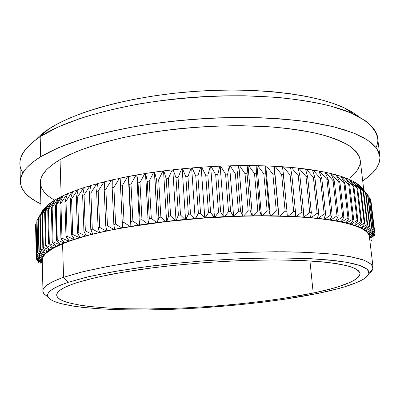 <?xml version="1.0" encoding="UTF-8"?>
<svg xmlns="http://www.w3.org/2000/svg" width="400" height="400" viewBox="0 0 400 400"><rect width="100%" height="100%" fill="white"/><g stroke="black" fill="none" stroke-linecap="round" stroke-linejoin="round"><path stroke-width="0.6" d="M22.915 172.82C15.645 161.855 21.36 149.83 40.045 136.76L48.455 129.23C43.245 132.68 39.08 136.135 35.965 139.595M47.885 296.555C44.7 294.865 43.06 292.99 42.955 290.93C42.685 286.81 49.56 282.27 63.575 277.3L68.08 282.335L86.655 277.16L110.86 272.135L139.875 267.53L172.435 263.605L206.9 260.595L241.43 258.67L274.18 257.93L303.505 258.365L328.115 259.9L347.165 262.38L360.275 265.625L367.435 269.425L368.965 273.595L365.36 277.945C357.165 283.445 341.56 288.555 318.545 293.28L337.14 288.935L345.175 286.65L358.21 281.905L362.995 279.49L366.47 277.065L368.53 274.66L369.07 272.295L367.99 270.005L365.21 267.815L360.665 265.76L354.3 263.875L346.11 262.195L336.1 260.745L310.9 258.69L279.615 257.92L243.855 258.58L205.77 260.675L167.845 264.09L149.715 266.22L116.53 271.135L88.92 276.625L68.08 282.335L60.385 285.165L54.53 287.93L50.49 290.6L48.215 293.15L47.63 295.56L48.65 297.805L51.17 299.875L55.08 301.76L60.275 303.455L74.055 306.25L82.42 307.35L101.585 308.96L123.35 309.81L147.025 309.92L171.99 309.335L197.68 308.09L236.435 305.06L261.665 302.325L285.78 299.06L318.545 293.28C276.635 301.86 219.535 307.78 167.365 309.495C115.55 311.115 67.925 308.335 52.09 300.4C42.525 295.525 47.855 289.505 68.08 282.335L63.575 277.3C42.98 284.905 37.715 291.305 47.77 296.495M42.34 261.25L42.525 258.185L43.235 256.59L45.935 253.3L53.305 248.165L62.57 243.785L63.575 277.3L62.57 243.785L56.665 246.42L50.395 249.895L47.94 251.61L44.37 254.96L43.235 256.59L42.23 259.74L42.955 290.93M40.375 182.92L40.855 179.05L42.975 174.31L46.85 169.45L52.53 164.535L60.045 159.615L61.155 196.63L60.045 159.615C46.595 167.69 40.04 175.445 40.375 182.89L41.1 213.25M379.88 156.025L377.595 137.86C376.175 131.945 372.04 126.21 365.2 120.66L350.94 112.92L331.235 106.215C315.51 102.36 297.465 99.405 277.1 97.35L244.385 95.775C209.23 95.61 174.465 98.28 140.095 103.79C118.3 107.865 98.515 112.675 80.74 118.225L57.785 127.155L40.185 136.67L40.67 156.715L40.185 136.67C26.39 145.98 19.66 154.92 20 163.49L20.33 181.855C19.995 173.86 26.775 165.48 40.67 156.715L58.395 147.735L81.51 139.27C99.41 133.99 119.335 129.39 141.28 125.47C175.895 120.14 210.89 117.465 246.265 117.44C268.85 117.96 289.63 119.46 308.615 121.935L333.555 126.76L353.315 132.925L367.58 140.085L376.355 147.91L379.89 156.08C380.485 164.715 374.755 172.96 362.7 180.825L367.075 177.695L372.57 172.86L376.645 167.895L379.16 162.84L380 157.745L379.03 152.655L376.15 147.64L371.26 142.76L364.295 138.085L355.225 133.7L344.045 129.675L330.81 126.1L315.615 123.05L298.61 120.6L280.015 118.81L260.075 117.735L239.11 117.42L217.455 117.875L195.49 119.105L173.6 121.09L152.165 123.79L131.55 127.16L112.09 131.115L94.085 135.585L77.775 140.47L63.355 145.685L50.96 151.13L40.67 156.715L32.52 162.35L26.49 167.965L22.54 173.48L20.59 178.84L20.53 183.995L22.25 188.895L25.615 193.51L30.49 197.81L36.745 201.78L40.875 203.895C27.82 197.83 20.975 190.485 20.33 181.855M313.21 293.05L309.945 260.9L313.21 293.05C269.915 301.98 208.905 307.91 155.775 308.845C103.125 309.72 58.03 305.16 56.68 295.17C56.43 291.41 63.1 287.26 76.7 282.71C86.455 279.75 98.465 276.85 112.735 274.005L136.72 270C171.43 264.965 212.96 261.405 251.02 260.245C269.635 259.865 286.735 259.95 302.325 260.5L322.785 261.9C334.415 263.205 343.67 264.82 350.54 266.745C356.03 268.805 359.21 271.03 360.075 273.425C358.83 280.305 343.21 286.85 313.21 293.05L282.15 298.56L259.21 301.68L235.165 304.3L210.545 306.37L185.875 307.86L149.9 308.92L127.4 308.795L106.78 307.97L88.715 306.41L80.865 305.35L68.035 302.67L63.25 301.055L59.7 299.255L57.475 297.29L56.675 295.16L57.395 292.885L59.705 290.48L63.67 287.965L69.33 285.365L76.7 282.71L96.48 277.375L122.49 272.26L153.595 267.685L170.545 265.705L205.965 262.52L241.525 260.555L274.98 259.92L304.355 260.595L328.16 262.475L337.67 263.805L345.505 265.365L351.635 267.11L356.075 269.02L358.86 271.065L360.045 273.205L359.7 275.42L357.91 277.685L354.77 279.965L350.38 282.25L338.26 286.74L330.73 288.915L313.21 293.05M56.305 205.395L62.485 195.98L60.525 196.945L55.84 205.62L56.305 205.395L55.84 205.62L56.82 240.19L57.29 239.995L56.305 205.395L62.485 195.98L62.83 195.97L58.66 197.915L60.525 196.945L55.84 205.62L55.385 205.845L56.355 240.39L56.82 240.19L55.84 205.62L55.385 205.845L56.355 240.39L60.485 244.665L59.64 244.705L52.775 248.055L53.305 248.165L52.48 248.22L45.33 253.215L45.935 253.3L45.16 253.37L43.745 254.885L44.37 254.96L43.615 255.04L42.59 256.52L43.235 256.59L42.505 256.675L41.865 258.125L42.525 258.185L41.82 258.27L41.555 259.685L42.23 259.74L41.55 259.83L41.65 261.205L42.245 261.245L41.65 261.205L41.55 259.83L36.29 257.65L35.59 226.045L36.33 257.99L36.29 257.65L41.55 259.83L42.23 259.74L41.555 259.685L41.82 258.27L36.37 256.03L35.61 224.535L36.32 256.375L36.37 256.03L36.32 256.375L41.555 259.685L36.32 256.375L35.66 224.12L36.37 256.03L41.82 258.27L42.525 258.185L41.865 258.125L42.505 256.675L36.875 254.365L36.015 222.575L36.735 254.725L36.875 254.365L36.735 254.725L41.865 258.125L36.735 254.725L36.155 222.155L36.875 254.365L42.505 256.675L43.235 256.59L42.59 256.52L43.615 255.04L37.815 252.665L36.845 220.575L37.58 253.03L37.815 252.665L37.58 253.03L42.59 256.52L37.58 253.03L36.845 220.575L42.555 210.795L37.075 220.145L37.815 252.665L43.615 255.04L44.37 254.96L43.745 254.885L45.16 253.37L39.2 250.925L38.44 218.105L38.115 218.54L38.87 251.295L39.2 250.925L38.87 251.295L43.745 254.885L38.87 251.295L38.115 218.54L44.115 208.725L42.665 210.6L44.055 208.73L38.44 218.105L39.2 250.925L45.16 253.37L45.935 253.3L45.33 253.215L47.15 251.675L41.04 249.155L40.255 216.03L39.835 216.47L40.61 249.535L41.04 249.155L40.61 249.535L45.33 253.215L40.61 249.535L39.835 216.47L46.11 206.625L44.22 208.535L46.005 206.635L40.255 216.03L41.04 249.155L47.15 251.675L47.94 251.61L47.36 251.515L49.585 249.955L43.34 247.36L42.53 213.93L42.01 214.375L42.815 247.74L43.34 247.36L42.815 247.74L47.36 251.515L42.815 247.74L42.01 214.375L48.4 204.52L46.21 206.44L48.4 204.52L42.53 213.93L43.34 247.36L49.585 249.955L50.395 249.895L49.84 249.795L52.48 248.22L46.115 245.54L45.265 211.81L44.645 212.26L45.485 245.925L46.115 245.54L45.485 245.925L49.84 249.795L45.485 245.925L44.645 212.26L45.265 211.81L51.445 202.38L48.65 204.32L51.245 202.395L45.265 211.81L46.115 245.54L52.48 248.22L53.305 248.165L52.775 248.055L55.83 246.465L49.36 243.7L48.47 209.675L47.755 210.13L48.635 244.09L49.36 243.7L48.635 244.09L52.775 248.055L48.635 244.09L47.755 210.13L48.47 209.675L54.535 200.255L51.535 202.19L54.535 200.255L48.47 209.675L49.36 243.7L55.83 246.465L56.665 246.42L56.17 246.3L59.64 244.705L53.085 241.85L52.15 207.535L51.33 207.99L52.255 242.245L53.085 241.85L52.255 242.245L56.17 246.3L52.255 242.245L51.33 207.99L52.15 207.535L58.285 198.115L54.87 200.055L58.285 198.115L52.15 207.535L53.085 241.85L59.64 244.705L60.485 244.665L60.02 244.535L63.91 242.935L60.02 244.535L56.355 240.39L57.29 239.995L56.305 205.395M41.79 265.015L42.225 265.3L41.79 265.015M39.95 263.65L39.94 263.175L40.31 263.945L39.95 263.65M38.465 262.225L38.45 261.57L38.75 262.53L38.465 262.225M37.35 260.75L37.33 259.895L37.555 261.07L42.29 262.985L37.35 260.75M36.625 259.225L36.6 258.15L36.745 259.55L36.625 259.225L41.68 261.35L42.28 262.69L41.68 261.35L36.625 259.225M42.245 261.265L41.68 261.35L42.245 261.265M36.745 259.55L42.14 262.685L36.745 259.55M36.33 257.99L41.65 261.205L36.33 257.99M42.665 210.6L38.115 218.54L42.665 210.6M44.22 208.535L39.835 216.47L44.22 208.535M46.21 206.44L42.01 214.375L46.21 206.44M48.65 204.32L44.645 212.26L48.65 204.32M51.535 202.19L47.755 210.13L51.535 202.19M54.87 200.055L51.33 207.99L54.87 200.055M62.57 243.785L64.765 242.91L63.91 242.935L57.29 239.995L63.91 242.935L69.495 241.155L64.335 242.77L64.765 242.91L62.57 243.785M58.66 197.915L55.385 205.845L58.66 197.915M62.9 195.78L67.53 193.855L62.9 195.78L59.91 203.71L60.935 238.53L61.97 238.14L60.93 203.26L59.91 203.71L60.93 203.26L67.135 193.855L60.93 203.26L61.97 238.14L60.935 238.53L64.335 242.77L68.635 241.175L61.97 238.14L68.635 241.175L74.675 239.41L69.105 241.01L69.495 241.155L64.765 242.91L60.935 238.53L59.91 203.71L62.9 195.78M67.595 193.66L72.67 191.755L67.595 193.66L64.9 201.59L65.99 236.68L67.12 236.29L66.02 201.14L64.9 201.59L66.02 201.14L72.23 191.755L66.02 201.14L67.12 236.29L65.99 236.68L69.105 241.01L73.815 239.42L67.12 236.29L73.815 239.42L80.3 237.675L74.325 239.255L74.675 239.41L69.495 241.155L65.99 236.68L64.9 201.59L67.595 193.66M72.73 191.555L78.25 189.685L72.73 191.555L70.36 199.485L71.51 234.84L72.745 234.45L71.575 199.045L70.36 199.485L71.575 199.045L77.76 189.68L71.575 199.045L72.745 234.45L71.51 234.84L74.325 239.255L79.44 237.68L72.745 234.45L79.44 237.68L86.355 235.97L79.99 237.515L80.3 237.675L74.675 239.41L71.51 234.84L70.36 199.485L72.73 191.555M78.305 189.485L84.26 187.655L78.305 189.485L76.27 197.41L77.495 233.02L78.82 232.635L77.58 196.975L76.27 197.41L77.58 196.975L83.72 187.64L77.58 196.975L78.82 232.635L77.495 233.02L79.99 237.515L85.495 235.96L78.82 232.635L85.495 235.96L92.83 234.285L86.09 235.8L80.3 237.675L77.495 233.02L76.27 197.41L78.305 189.485M84.305 187.45L90.685 185.67L84.305 187.45L82.625 195.375L83.93 231.22L85.35 230.845L84.03 194.95L82.625 195.375L84.03 194.95L90.1 185.64L84.03 194.95L85.35 230.845L83.93 231.22L86.09 235.8L91.98 234.27L85.35 230.845L91.98 234.27L99.705 232.64L92.61 234.11L86.355 235.97L83.93 231.22L82.625 195.375L84.305 187.45M90.72 185.455L97.51 183.74L90.72 185.455L89.41 193.38L90.795 229.46L92.305 229.09L90.905 192.965L89.41 193.38L90.905 192.965L96.875 183.7L90.905 192.965L92.305 229.09L90.795 229.46L92.61 234.11L98.865 232.615L92.305 229.09L98.865 232.615L106.97 231.035L99.535 232.46L92.83 234.285L90.795 229.46L89.41 193.38L90.72 185.455M97.535 183.52L104.715 181.87L97.535 183.52L96.61 191.445L98.085 227.735L99.68 227.375L98.19 191.04L96.61 191.445L98.19 191.04L104.04 181.815L98.19 191.04L99.68 227.375L98.085 227.735L99.535 232.46L106.145 231L99.68 227.375L106.145 231L114.605 229.485L106.85 230.85L99.705 232.64L98.085 227.735L96.61 191.445L97.535 183.52M104.73 181.64L112.285 180.07L104.73 181.64L104.21 189.565L105.77 226.06L107.45 225.71L105.865 189.18L104.21 189.565L105.865 189.18L111.565 180L105.865 189.18L107.45 225.71L105.77 226.06L106.85 230.85L113.795 229.435L107.45 225.71L113.795 229.435L122.575 227.985L106.85 230.85L105.77 226.06L104.21 189.565L104.73 181.64M112.29 179.83L120.195 178.35L112.29 179.83L112.175 187.76L113.835 224.44L115.59 224.105L113.91 187.385L112.175 187.76L113.91 187.385L119.43 178.26L113.91 187.385L115.59 224.105L113.835 224.44L114.53 229.29L121.79 227.925L115.59 224.105L121.79 227.925L130.865 226.545L122.555 227.785L114.605 229.485L113.835 224.44L112.175 187.76L112.29 179.83M120.185 178.1L144.81 173.58L162.915 170.98L182.54 168.76L200.715 167.23L219.805 166.155L239.495 165.62L265.67 165.89L282.525 166.74L275.03 166.29L281.64 174.52L285.16 211.235L286.995 211.295L283.46 174.62L281.64 174.52L283.46 174.62L282.525 166.74L286.995 211.295L285.16 211.235L279.705 215.955L242.815 215.99L204.355 217.855L166.855 221.33L147.58 223.795L130.865 226.545L166.605 221.545L204.82 218.005L243.075 216.17L261.455 215.925L287.29 216.395L279.705 215.955L287.29 216.195L286.995 211.295L287.29 216.395L295.37 216.565L270.33 215.975L252.355 215.99L233.645 216.46L204.82 218.005L166.605 221.545L148.285 223.885L122.575 227.985L130.1 226.475L124.075 222.56L122.295 185.675L120.49 186.035L122.25 222.88L124.075 222.56L122.25 222.88L122.555 227.785L120.49 186.035L122.295 185.675L127.61 176.605L120.185 178.1L120.49 186.035L120.185 178.1M130.995 184.055L129.13 184.39L130.99 221.39L132.88 221.085L130.995 184.055L136.08 175.045L128.4 176.455L129.13 184.39L130.995 184.055L136.08 175.045L136.81 175.16L139.445 225.18L138.71 225.095L132.88 221.085L130.99 221.39L130.9 226.345L138.71 225.095L132.88 221.085L130.995 184.055M139.98 182.53L138.055 182.845L140.02 219.975L141.97 219.685L139.98 182.53L144.81 173.58L136.895 174.9L138.055 182.845L139.98 182.53L144.81 173.58L145.51 173.71L148.285 223.885L147.58 223.795L141.97 219.685L140.02 219.975L139.535 224.97L147.58 223.795L141.97 219.685L139.98 182.53M149.215 181.105L147.24 181.4L149.315 218.645L151.315 218.375L149.215 181.105L153.765 172.22L145.645 173.445L147.24 181.4L149.215 181.105L153.765 172.22L154.43 172.365L157.35 222.67L156.675 222.57L151.315 218.375L149.315 218.645L148.425 223.675L156.675 222.57L151.315 218.375L149.215 181.105M158.67 179.795L156.65 180.06L158.835 217.405L160.875 217.15L158.67 179.795L162.915 170.98L154.62 172.1L156.65 180.06L158.67 179.795L162.915 170.98L163.545 171.13L166.605 221.545L165.97 221.435L160.875 217.15L158.835 217.405L157.545 222.46L165.97 221.435L160.875 217.15L158.67 179.795M168.3 178.595L166.245 178.84L168.54 216.255L170.62 216.025L168.3 178.595L172.22 169.85L163.785 170.865L166.245 178.84L168.3 178.595L172.22 169.85L172.81 170.015L176.02 220.51L175.42 220.39L170.62 216.025L168.54 216.255L166.855 221.33L175.42 220.39L170.62 216.025L168.3 178.595M178.07 177.52L175.99 177.74L178.4 215.21L180.505 215L178.07 177.52L181.645 168.85L173.105 169.75L175.99 177.74L178.07 177.52L181.645 168.85L182.195 169.025L185.55 219.575L184.995 219.445L180.505 215L178.4 215.21L176.32 220.295L184.995 219.445L180.505 215L178.07 177.52M187.945 176.57L185.845 176.765L188.37 214.265L190.495 214.08L187.945 176.57L191.16 167.975L182.54 168.76L185.845 176.765L187.945 176.57L191.16 167.975L191.665 168.16L195.165 218.74L194.65 218.595L190.495 214.08L188.37 214.265L185.9 219.36L194.65 218.595L190.495 214.08L187.945 176.57M197.88 175.755L195.775 175.915L198.41 213.435L200.54 213.27L197.88 175.755L200.715 167.23L192.055 167.9L195.775 175.915L197.88 175.755L200.715 167.23L201.175 167.43L204.82 218.005L200.54 213.27L198.41 213.435L195.565 218.525L204.355 217.855L200.54 213.27L197.88 175.755M207.84 175.075L205.73 175.205L208.475 212.715L210.61 212.575L207.84 175.075L210.275 166.625L201.615 167.17L205.73 175.205L207.84 175.075L210.275 166.625L210.69 166.83L214.475 217.38L210.61 212.575L208.475 212.715L205.27 217.79L214.06 217.22L210.61 212.575L207.84 175.075M217.775 174.53L215.675 174.63L218.53 212.11L220.655 211.995L217.775 174.53L219.805 166.155L211.175 166.575L215.675 174.63L217.775 174.53L219.805 166.155L220.17 166.37L224.095 216.865L220.655 211.995L218.53 212.11L214.97 217.17L223.73 216.7L220.655 211.995L217.775 174.53M227.65 174.12L225.565 174.195L228.53 211.625L230.635 211.535L227.65 174.12L229.27 165.825L220.7 166.12L225.565 174.195L227.65 174.12L229.27 165.825L229.58 166.045L233.645 216.46L230.635 211.535L228.53 211.625L224.64 216.655L233.33 216.29L230.635 211.535L227.65 174.12M237.425 173.855L235.365 173.9L238.43 211.26L240.515 211.195L237.425 173.855L238.62 165.63L230.155 165.8L235.365 173.9L237.425 173.855L238.62 165.63L238.885 165.86L243.075 216.17L240.515 211.195L238.43 211.26L234.225 216.255L242.815 215.99L240.515 211.195L237.425 173.855M247.06 173.73L245.03 173.745L248.2 211.015L250.25 210.98L247.06 173.73L247.83 165.58L239.495 165.62L245.03 173.745L247.06 173.73L248.04 165.815L252.355 215.99L250.25 210.98L248.2 211.015L243.7 215.97L252.15 215.805L250.25 210.98L247.06 173.73M256.515 173.75L254.53 173.735L257.79 210.89L259.8 210.88L256.515 173.75L256.855 165.665L248.685 165.585L254.53 173.735L256.515 173.75L257.015 165.91L261.455 215.925L259.8 210.88L257.79 210.89L253.02 215.795L261.295 215.735L259.8 210.88L256.515 173.75M265.76 173.9L263.82 173.86L267.17 210.885L269.13 210.9L265.76 173.9L265.67 165.89L257.695 165.685L263.82 173.86L265.76 173.9L265.775 166.135L270.33 215.975L269.13 210.9L267.17 210.885L262.15 215.735L270.225 215.78L269.13 210.9L265.76 173.9M274.75 174.195L272.865 174.12L276.305 211L278.205 211.04L274.235 166.25L266.485 165.92L272.865 174.12L274.75 174.195L274.235 166.25L278.95 216.13L278.205 211.04L276.305 211L271.055 215.79L278.9 215.935L274.75 174.195M282.555 166.985L290.515 167.36L283.29 166.795L290.105 175.045L293.7 211.58L295.465 211.665L291.86 175.175L290.105 175.045L291.86 175.175L290.515 167.36L291.86 175.175L295.465 211.665L293.7 211.58L288.065 216.225L295.37 216.565L295.465 211.665L295.315 216.77L303.005 217.245L296.115 216.605L287.29 216.395L288.065 216.225L293.7 211.58L290.105 175.045L283.29 166.795L282.555 166.985M290.555 167.59L298.17 168.1L291.25 167.425L298.24 175.7L301.9 212.04L303.59 212.15L299.915 175.855L298.24 175.7L299.915 175.855L298.17 168.1L299.915 175.855L303.59 212.15L301.9 212.04L296.115 216.605L303.11 217.04L303.59 212.15L303.005 217.245L310.335 217.82L303.82 217.09L295.315 216.77L296.115 216.605L301.9 212.04L298.24 175.7L291.25 167.425L290.555 167.59M298.22 168.32L305.47 168.96L298.87 168.175L306.01 176.48L309.735 212.605L311.345 212.735L307.61 176.66L306.01 176.48L307.61 176.66L305.47 168.96L307.61 176.66L311.345 212.735L309.735 212.605L303.82 217.09L310.49 217.615L311.345 212.735L310.335 217.82L317.28 218.49L311.165 217.675L303.005 217.245L303.82 217.09L309.735 212.605L306.01 176.48L298.87 168.175L298.22 168.32M305.53 169.175L312.4 169.935L306.14 169.05L313.4 177.375L317.18 213.275L318.705 213.43L314.915 177.58L313.4 177.375L314.915 177.58L312.4 169.935L314.915 177.58L318.705 213.43L317.18 213.275L311.165 217.675L317.485 218.285L318.705 213.43L317.28 218.49L323.83 219.255L318.12 218.355L310.335 217.82L311.165 217.675L317.18 213.275L313.4 177.375L306.14 169.05L305.53 169.175M312.465 170.14L318.935 171.02L313.03 170.035L320.39 178.385L324.215 214.04L325.65 214.22L321.815 178.61L320.39 178.385L321.815 178.61L318.935 171.02L321.815 178.61L325.65 214.22L324.215 214.04L318.12 218.355L324.08 219.05L325.65 214.22L323.83 219.255L329.96 220.1L330.255 219.9L324.68 219.125L317.28 218.49L318.12 218.355L324.215 214.04L320.39 178.385L313.03 170.035L312.465 170.14M319.01 171.215L325.065 172.2L319.53 171.125L326.955 179.495L330.82 214.905L332.165 215.1L328.29 179.745L326.955 179.495L328.29 179.745L325.065 172.2L328.29 179.745L332.165 215.1L330.82 214.905L324.68 219.125L330.255 219.9L332.165 215.1L329.96 220.1L335.67 221.035L336.005 220.83L330.815 219.985L323.83 219.255L324.68 219.125L330.82 214.905L326.955 179.495L319.53 171.125L319.01 171.215M325.145 172.395L330.77 173.48L325.62 172.32L333.085 180.71L336.99 215.86L338.235 216.07L334.33 180.98L333.085 180.71L334.33 180.98L330.77 173.48L334.33 180.98L338.235 216.07L336.99 215.86L330.815 219.985L336.005 220.83L338.235 216.07L335.67 221.035L340.935 222.04L341.315 221.84L336.525 220.925L329.96 220.1L330.815 219.985L336.99 215.86L333.085 180.71L325.62 172.32L325.145 172.395M330.86 173.665L336.05 174.85L331.285 173.605L338.775 182.015L342.7 216.895L343.855 217.125L339.92 182.305L338.775 182.015L339.92 182.305L336.05 174.85L339.92 182.305L343.855 217.125L342.7 216.895L336.525 220.925L341.315 221.84L343.855 217.125L340.935 222.04L345.76 223.12L346.175 222.925L341.79 221.94L335.67 221.035L336.525 220.925L342.7 216.895L338.775 182.015L331.285 173.605L330.86 173.665M336.145 175.03L340.885 176.3L336.52 174.98L344 183.405L347.95 218.01L349.005 218.255L345.05 183.715L344 183.405L345.05 183.715L340.885 176.3L345.05 183.715L349.005 218.255L347.95 218.01L341.79 221.94L346.175 222.925L349.005 218.255L345.76 223.12L350.135 224.265L350.585 224.07L346.61 223.03L340.935 222.04L341.79 221.94L347.95 218.01L344 183.405L336.52 174.98L336.145 175.03M340.985 176.48L345.28 177.825L341.32 176.44L348.77 184.88L352.735 219.195L353.685 219.455L349.72 185.2L348.77 184.88L349.72 185.2L345.28 177.825L349.72 185.2L353.685 219.455L352.735 219.195L346.61 223.03L350.585 224.07L353.685 219.455L350.135 224.265L354.055 225.47L354.54 225.28L350.975 224.185L345.76 223.12L346.61 223.03L352.735 219.195L348.77 184.88L341.32 176.44L340.985 176.48M345.385 178L349.225 179.415L345.67 177.97L353.07 186.425L357.04 220.45L357.895 220.725L353.92 186.76L353.07 186.425L353.92 186.76L349.225 179.415L353.92 186.76L357.895 220.725L357.04 220.45L350.975 224.185L354.54 225.28L357.895 220.725L354.54 225.28L354.055 225.47L357.52 226.73L358.035 226.545L354.885 225.4L354.055 225.47L350.135 224.265L350.975 224.185L357.04 220.45L353.07 186.425L345.385 178M349.34 179.59L352.725 181.07L349.575 179.57L356.9 188.03L360.875 221.765L361.625 222.05L357.655 188.38L356.9 188.03L357.655 188.38L352.725 181.07L357.655 188.38L361.625 222.05L360.875 221.765L354.885 225.4L358.035 226.545L361.625 222.05L358.035 226.545L357.52 226.73L360.535 228.045L361.075 227.865L358.34 226.67L357.52 226.73L354.055 225.47L354.885 225.4L360.875 221.765L356.9 188.03L349.34 179.59M352.84 181.245L355.775 182.78L353.03 181.23L360.265 189.7L364.235 223.13L364.885 223.43L360.92 190.06L360.265 189.7L360.92 190.06L355.775 182.78L360.92 190.06L364.885 223.43L364.235 223.13L358.34 226.67L361.075 227.865L364.885 223.43L361.075 227.865L360.535 228.045L363.1 229.4L363.665 229.225L361.34 227.99L360.535 228.045L357.52 226.73L358.34 226.67L364.235 223.13L360.265 189.7L352.84 181.245M355.895 182.955L358.38 184.54L356.035 182.945L363.16 191.42L367.125 224.55L367.675 224.855L363.715 191.79L358.38 184.54L363.715 191.79L367.675 224.855L367.125 224.55L361.34 227.99L363.665 229.225L367.675 224.855L363.665 229.225L363.1 229.4L365.215 230.795L365.81 230.625L363.885 229.355L363.1 229.4L360.535 228.045L361.34 227.99L367.125 224.55L363.16 191.42L355.895 182.955M369.085 273.46L372.92 268.83L371.495 264.375L364.27 260.28L350.91 256.76L331.39 254.035L306.095 252.305L275.89 251.745L242.105 252.44L206.46 254.395L170.89 257.53L137.315 261.65L107.44 266.505L82.585 271.82L63.575 277.3L80.495 272.345C94.2 269.055 110.125 265.935 128.265 262.985C166.05 257.305 211.64 253.305 253.485 252.07L283.275 251.765C301.765 252.065 318.105 252.85 332.29 254.125C345.025 255.64 355.14 257.5 362.64 259.7C368.625 262.05 372.095 264.57 373.05 267.27L369.385 236.665L370.05 236.515L374.785 232.515L374.705 232.175L369.68 235.15L370.05 236.515L374.785 232.515L370.955 200.97L374.915 233.77L370.07 236.66L370.075 238.04L369.565 238.145L370.075 238.04L370.07 236.66L369.385 236.665L368.97 235.16L369.385 236.665L370.05 236.515L369.68 235.15L368.97 235.16L368.145 233.68L368.97 235.16L369.62 235.01L368.875 233.66L368.145 233.68L366.895 232.22L368.145 233.68L368.775 233.52L367.645 232.195L366.895 232.22L365.215 230.795L366.895 232.22L367.51 232.055L365.99 230.755L365.215 230.795L363.1 229.4L363.885 229.355L369.545 226.01L363.885 229.355L365.81 230.625L370 226.325L369.545 226.01L365.6 193.185L358.6 184.71L366.055 193.565L365.6 193.185L369.545 226.01L370 226.325L366.055 193.565L360.54 186.34L358.505 184.715L360.525 186.345M360.54 186.34L366.055 193.565L370 226.325L365.81 230.625L365.215 230.795L365.99 230.755L371.505 227.51L367.58 194.99L360.675 186.515L367.58 194.99L371.505 227.51L371.86 227.83L367.94 195.375L362.27 188.175L367.94 195.375L371.86 227.83L371.505 227.51L365.99 230.755L367.51 232.055L371.86 227.83L367.51 232.055L366.895 232.22L367.645 232.195L368.775 233.52L373.275 229.365L369.11 196.825L373.275 229.365L373.015 229.04L367.645 232.195L373.015 229.04L369.11 196.825L373.275 229.365L368.775 233.52L368.145 233.68L368.875 233.66L369.62 235.01L374.245 230.93L370.38 199.085L374.245 230.93L374.075 230.595L368.875 233.66L374.075 230.595L370.205 198.685L374.245 230.93L369.62 235.01L368.97 235.16L369.68 235.15L374.705 232.175L370.955 200.97L374.905 234.11L374.915 233.77L370.07 236.66L369.385 236.665L369.395 238.18M362.41 188.35L369.11 196.825L362.41 188.35M370.075 238.04L374.905 234.11L370.075 238.04M374.71 235.38L374.62 235.72L374.71 235.38L369.57 238.18L370.055 238.185L369.725 239.51L370.055 238.185L374.71 235.38L374.59 234.37L374.71 235.38M374.11 236.995L374.015 236.195L374.11 236.995M373.125 238.615L372.87 238.96L373.055 238.01L373.125 238.615M371.77 240.235L371.44 240.575L371.72 239.805L371.77 240.235M370.06 241.85L370.03 241.585L370.06 241.85M40.79 134.94L48.59 129.14L58.365 123.43L70.08 117.89L83.655 112.615L98.955 107.7L115.805 103.23L133.98 99.305L153.21 95.995L173.185 93.37L193.585 91.48L214.05 90.365L234.24 90.04L253.82 90.5L272.475 91.725L289.915 93.675L305.91 96.3L320.26 99.535L332.82 103.3L343.495 107.52L352.225 112.11M53.525 199.63L48.23 196.03L44.205 192.15L41.565 188.01L40.415 183.63M60.045 159.615L69.39 154.765L80.515 150.055L93.345 145.56L107.755 141.355L123.57 137.525L140.585 134.13L158.555 131.25L177.195 128.925L196.21 127.21L215.285 126.135L234.11 125.71L252.37 125.945L269.79 126.815L286.105 128.295L301.1 130.35L314.59 132.92L326.44 135.955L336.545 139.39L344.855 143.16L351.355 147.195L356.05 151.435L358.99 155.815L360.2 159.98C358.995 155.06 355.365 150.33 349.31 145.77C341.795 141.39 331.785 137.47 319.27 134.02C305.385 130.915 289.47 128.555 271.52 126.94L242.685 125.74C202.26 125.495 158.435 129.94 122.15 137.84C104.73 142.035 89.44 146.665 76.285 151.74L60.045 159.615M360.235 160.28L359.865 164.775L357.98 169.26L354.68 173.68L350.07 178.005M373.05 267.27C373.245 269.325 371.89 271.415 368.98 273.54M275.03 166.29L281.64 174.52L285.16 211.235L279.705 215.955L278.95 216.13L274.29 166.5L275.03 166.29M266.485 165.92L272.865 174.12L276.305 211L271.055 215.79L270.33 215.975L265.775 166.135L266.485 165.92M257.695 165.685L263.82 173.86L267.17 210.885L262.15 215.735L261.455 215.925L257.015 165.91L257.695 165.685M248.685 165.585L254.53 173.735L257.79 210.89L253.02 215.795L252.355 215.99L248.04 165.815L248.685 165.585M239.495 165.62L245.03 173.745L248.2 211.015L243.7 215.97L243.075 216.17L238.885 165.86L239.495 165.62M230.155 165.8L235.365 173.9L238.43 211.26L234.225 216.255L233.645 216.46L229.58 166.045L230.155 165.8M220.7 166.12L225.565 174.195L228.53 211.625L224.64 216.655L224.095 216.865L220.17 166.37L220.7 166.12M211.175 166.575L215.675 174.63L218.53 212.11L214.97 217.17L214.475 217.38L210.69 166.83L211.175 166.575M201.615 167.17L205.73 175.205L208.475 212.715L204.82 218.005L201.175 167.43L201.615 167.17M192.055 167.9L195.775 175.915L198.41 213.435L195.165 218.74L191.665 168.16L192.055 167.9M182.54 168.76L185.845 176.765L188.37 214.265L185.55 219.575L182.195 169.025L182.54 168.76M173.105 169.75L175.99 177.74L178.4 215.21L176.02 220.51L172.81 170.015L173.105 169.75M163.785 170.865L166.245 178.84L168.54 216.255L166.605 221.545L163.545 171.13L163.785 170.865M154.62 172.1L156.65 180.06L158.835 217.405L157.35 222.67L154.62 172.1M145.645 173.445L147.24 181.4L149.315 218.645L148.285 223.885L145.645 173.445M136.895 174.9L138.055 182.845L140.02 219.975L139.445 225.18L136.895 174.9M128.365 176.71L130.865 226.545L130.1 226.475L124.075 222.56L122.295 185.675L127.61 176.605L128.4 176.455L129.13 184.39L130.99 221.39L130.9 226.345L128.365 176.71M358.385 116.48C354.81 113.5 350.195 110.675 344.545 108.005C316.145 94.405 257.36 86.92 194.705 91.4C132.05 95.87 74.85 111.635 48.59 129.14L40.185 136.67C67.5 118.54 128.28 101.955 195.13 97.19C261.985 92.41 324.415 100.195 353.94 114.26C374.305 124.535 381.675 135.615 376.045 147.505M40.045 136.76L48.455 129.23M43.865 208.96L42.3 211.645M360.46 186.265L361.17 187.155M363.81 190.11L360.2 159.965M353.94 114.26L344.545 108.005"/></g></svg>
